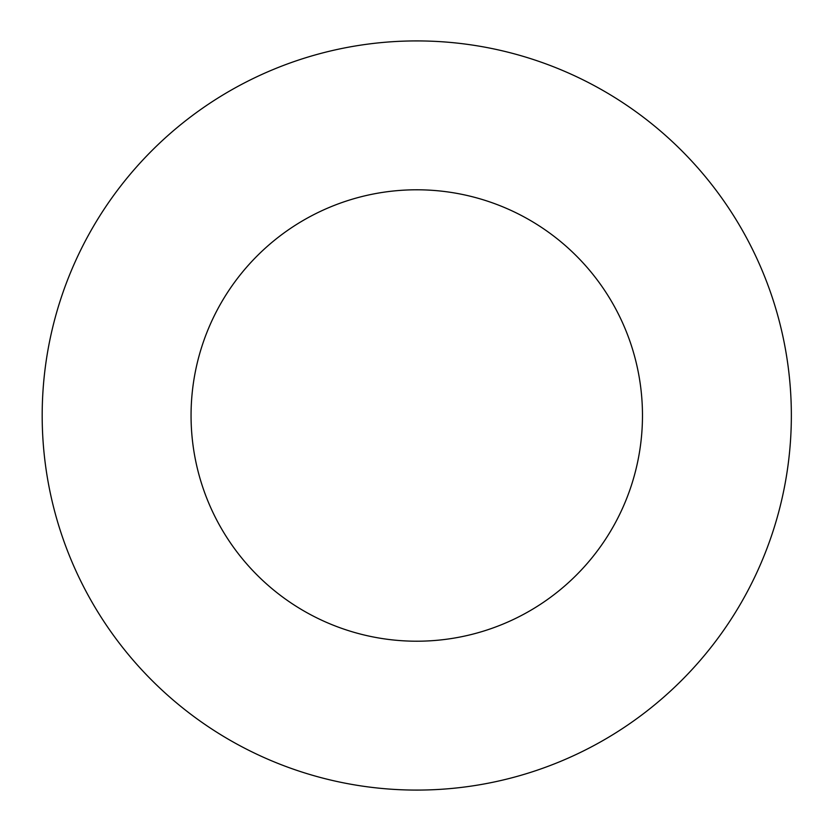 <?xml version="1.0" encoding="UTF-8"?>
<svg xmlns="http://www.w3.org/2000/svg" width="831" height="831" viewBox="0 0 831 831"><rect width="100%" height="100%" fill="white"/><g stroke="black" fill="none" stroke-linecap="round" stroke-linejoin="round"><path stroke-width="1.25" d="M42.184 415.5A374.584 374.584 0 0 0 604.054 739.902A374.584 374.584 0 0 0 604.054 91.098A374.584 374.584 0 0 0 42.184 415.5M642.477 415.5A225.71 225.71 0 0 1 416.767 641.21A225.71 225.71 0 0 1 191.057 415.5A225.71 225.71 0 0 1 416.767 189.79A225.71 225.71 0 0 1 642.477 415.5"/></g></svg>
